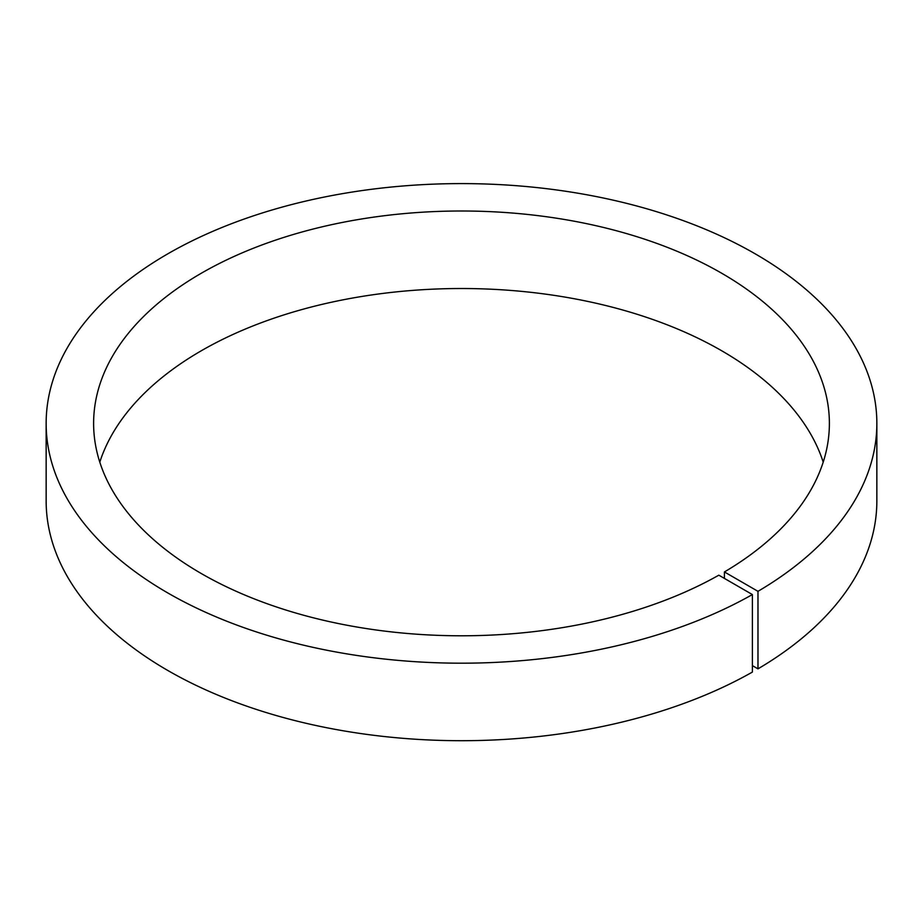 <?xml version="1.0" encoding="UTF-8"?>
<svg xmlns="http://www.w3.org/2000/svg" width="923" height="923" viewBox="0 0 923 923"><rect width="100%" height="100%" fill="white"/><g stroke="black" fill="none" stroke-linecap="round" stroke-linejoin="round"><path stroke-width="1.38" d="M724.417 578.409L724.417 571.948L757.979 591.331L757.979 668.852L752.383 665.621M99.799 462.146A367.885 212.394 180 0 1 461.5 288.518A367.885 212.394 180 0 1 823.201 462.146M724.417 571.948A367.885 212.394 180 0 0 829.385 423.392A367.885 212.394 180 0 0 461.5 210.998A367.885 212.394 180 0 0 93.615 423.392A367.885 212.394 180 0 0 318.897 619.183A367.885 212.394 180 0 0 718.821 575.179L752.383 594.562L752.383 672.082A415.35 239.795 180 0 1 300.725 722.017A415.35 239.795 180 0 1 46.15 500.912L46.15 423.392A415.35 239.795 180 0 1 461.5 183.596A415.35 239.795 180 0 1 876.85 423.392A415.35 239.795 180 0 1 757.979 591.331M876.85 423.392L876.85 500.912A415.35 239.795 180 0 1 757.979 668.852M752.383 594.562A415.35 239.795 180 0 1 300.725 644.496A415.35 239.795 180 0 1 46.15 423.392"/></g></svg>
